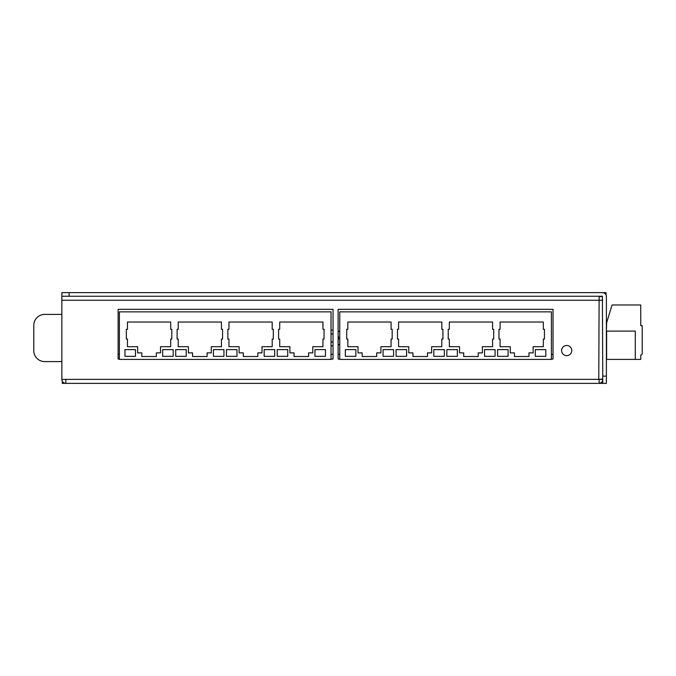 <?xml version="1.0" encoding="UTF-8"?>
<svg xmlns="http://www.w3.org/2000/svg" width="676" height="676" viewBox="0 0 676 676"><rect width="100%" height="100%" fill="white"/><g stroke="black" fill="none" stroke-linecap="round" stroke-linejoin="round"><path stroke-width="1.01" d="M61.854 296.249L61.854 292.623L69.113 292.623L69.113 296.249L61.854 296.249L61.854 379.388L599.13 379.354M551.405 359.057L553.027 359.057L553.027 309.321L338.118 309.321L338.118 359.057L339.758 359.057M331.029 359.057L333.031 359.057L333.031 309.321L118.123 309.321L118.123 359.057L119.382 359.057M598.767 379.388L599.13 296.249M118.123 354.334L119.382 354.334M331.029 354.334L333.031 354.334M338.118 354.334L339.758 354.334M551.405 354.334L553.027 354.334M61.854 379.388A3.997 3.997 0 0 0 65.851 383.376L598.767 383.376C601.192 383.14 602.519 381.813 602.755 379.388L599.13 379.388L599.13 383.376L602.755 383.376L602.755 376.118L606.389 376.118L606.389 383.376L602.755 383.376M62.293 381.213L62.293 383.376L65.851 383.376L65.851 379.388M598.767 383.376L602.392 383.376L602.392 381.044M598.767 300.254L602.755 300.254M602.755 379.025L598.767 379.38M339.758 359.421L551.405 359.421L551.405 311.864L339.758 311.864L339.758 359.421M347.836 322.029L347.836 329.288L346.729 329.288L346.729 339.09L347.836 339.09L347.836 346.712L358.018 346.712L358.018 352.88L362.192 352.88L362.192 356.514L376.718 356.514L376.718 352.88L380.892 352.88L380.892 346.712L391.074 346.712L391.074 339.09L392.181 339.09L392.181 329.288L391.074 329.288L391.074 322.029L347.836 322.029M398.587 322.029L398.587 329.288L397.48 329.288L397.48 339.09L398.587 339.09L398.587 346.712L408.769 346.712L408.769 352.88L412.943 352.88L412.943 356.514L427.469 356.514L427.469 352.88L431.643 352.88L431.643 346.712L441.825 346.712L441.825 339.09L442.932 339.09L442.932 329.288L441.825 329.288L441.825 322.029L398.587 322.029M449.337 322.029L449.337 329.288L448.23 329.288L448.23 339.09L449.337 339.09L449.337 346.712L459.519 346.712L459.519 352.88L463.694 352.88L463.694 356.514L478.219 356.514L478.219 352.88L482.394 352.88L482.394 346.712L492.576 346.712L492.576 339.09L493.683 339.09L493.683 329.288L492.576 329.288L492.576 322.029L449.337 322.029M500.088 322.029L500.088 329.288L498.981 329.288L498.981 339.09L500.088 339.09L500.088 346.712L510.27 346.712L510.27 352.88L514.444 352.88L514.444 356.514L528.97 356.514L528.97 352.88L533.144 352.88L533.144 346.712L543.327 346.712L543.327 339.09L544.433 339.09L544.433 329.288L543.327 329.288L543.327 322.029L500.088 322.029M345.335 349.619L345.335 356.337L355.863 356.337L355.863 349.619L345.335 349.619M393.576 349.619L383.047 349.619L383.047 356.337L393.576 356.337L393.576 349.619M396.085 349.619L396.085 356.337L406.614 356.337L406.614 349.619L396.085 349.619M444.326 349.619L433.798 349.619L433.798 356.337L444.326 356.337L444.326 349.619M446.836 349.619L446.836 356.337L457.356 356.337L457.356 349.619L446.836 349.619M495.077 349.619L484.548 349.619L484.548 356.337L495.077 356.337L495.077 349.619M497.587 349.619L497.587 356.337L508.107 356.337L508.107 349.619L497.587 349.619M545.828 349.619L535.299 349.619L535.299 356.337L545.828 356.337L545.828 349.619M119.382 359.421L331.029 359.421L331.029 311.864L119.382 311.864L119.382 359.421M127.46 322.029L127.46 329.288L126.353 329.288L126.353 339.09L127.46 339.09L127.46 346.712L137.642 346.712L137.642 352.88L141.816 352.88L141.816 356.514L156.342 356.514L156.342 352.88L160.516 352.88L160.516 346.712L170.698 346.712L170.698 339.09L171.805 339.09L171.805 329.288L170.698 329.288L170.698 322.029L127.46 322.029M178.21 322.029L178.21 329.288L177.104 329.288L177.104 339.09L178.21 339.09L178.21 346.712L188.393 346.712L188.393 352.88L192.567 352.88L192.567 356.514L207.093 356.514L207.093 352.88L211.267 352.88L211.267 346.712L221.449 346.712L221.449 339.09L222.556 339.09L222.556 329.288L221.449 329.288L221.449 322.029L178.21 322.029M228.961 322.029L228.961 329.288L227.854 329.288L227.854 339.09L228.961 339.09L228.961 346.712L239.143 346.712L239.143 352.88L243.318 352.88L243.318 356.514L257.843 356.514L257.843 352.88L262.018 352.88L262.018 346.712L272.2 346.712L272.2 339.09L273.307 339.09L273.307 329.288L272.2 329.288L272.2 322.029L228.961 322.029M279.712 322.029L279.712 329.288L278.605 329.288L278.605 339.09L279.712 339.09L279.712 346.712L289.894 346.712L289.894 352.88L294.068 352.88L294.068 356.514L308.594 356.514L308.594 352.88L312.768 352.88L312.768 346.712L322.951 346.712L322.951 339.09L324.058 339.09L324.058 329.288L322.951 329.288L322.951 322.029L279.712 322.029M124.959 349.619L124.959 356.337L135.479 356.337L135.479 349.619L124.959 349.619M173.2 349.619L162.671 349.619L162.671 356.337L173.2 356.337L173.2 349.619M175.709 349.619L175.709 356.337L186.23 356.337L186.23 349.619L175.709 349.619M223.95 349.619L213.422 349.619L213.422 356.337L223.95 356.337L223.95 349.619M226.46 349.619L226.46 356.337L236.98 356.337L236.98 349.619L226.46 349.619M274.701 349.619L264.172 349.619L264.172 356.337L274.701 356.337L274.701 349.619M277.211 349.619L277.211 356.337L287.731 356.337L287.731 349.619L277.211 349.619M325.452 349.619L314.923 349.619L314.923 356.337L325.452 356.337L325.452 349.619M606.389 331.029L606.389 359.421M606.389 330.97L606.625 322.756L612.067 304.969L640.747 304.969L640.747 325.655L642.2 325.655L642.2 353.607A1.453 1.453 0 0 1 640.747 355.061L640.747 359.421L635.305 359.421L635.305 331.105L606.625 331.105L606.625 359.421L635.305 359.421M606.389 321.81L606.955 321.666M338.118 345.123A8.171 8.171 0 0 0 339.758 343.915M339.758 332.085A8.171 8.171 0 0 0 338.118 330.877M333.031 342.402A4.538 4.538 0 0 1 331.029 341.312M331.029 334.688A4.538 4.538 0 0 1 333.031 333.598M338.118 335.845A4.538 4.538 0 0 1 338.118 340.155M333.031 329.905A8.171 8.171 0 0 0 331.029 330.446M331.029 345.554A8.171 8.171 0 0 0 333.031 346.095M69.113 292.623L602.392 292.623A3.997 3.997 0 0 1 606.389 296.612L606.389 376.118M69.113 296.249L602.392 296.249L602.755 376.118M602.392 296.249L602.392 300.254M606.102 295.133L606.102 292.623L559.196 292.623M537.412 292.623L123.573 292.623M101.789 292.623L90.897 292.623M61.854 361.592L44.692 361.592A10.892 10.892 0 0 1 33.8 350.709L33.8 325.291A10.892 10.892 0 0 1 44.692 314.408L61.854 314.408M571.735 351.174A5.078 5.078 0 0 1 566.074 355.61A5.078 5.078 0 0 1 561.646 349.948A5.078 5.078 0 0 1 567.299 345.512A5.078 5.078 0 0 1 571.735 351.174M61.854 300.245L598.767 300.245M599.13 296.612L602.392 296.612"/></g></svg>

